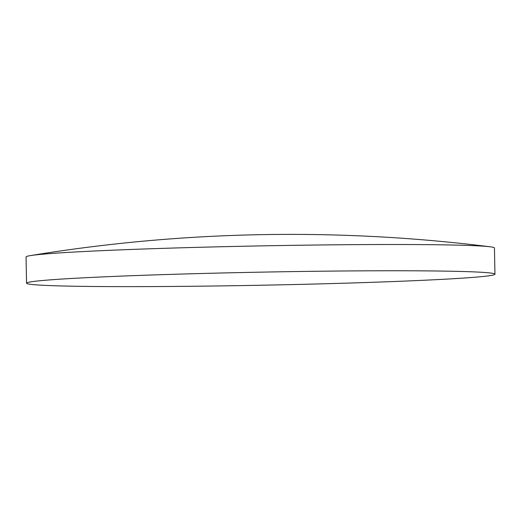 <?xml version="1.0" encoding="UTF-8"?>
<svg xmlns="http://www.w3.org/2000/svg" width="521" height="521" viewBox="0 0 521 521"><rect width="100%" height="100%" fill="white"/><g stroke="black" fill="none" stroke-linecap="round" stroke-linejoin="round"><path stroke-width="0.78" d="M153.448 286.57A234.242 6.539 -1.1 0 1 26.551 283.196A234.242 6.539 -1.1 0 1 368.054 270.822A234.242 6.539 -1.1 0 1 494.95 274.202A234.242 6.539 -1.1 0 1 153.448 286.57M26.551 283.196L26.05 256.944A234.242 6.539 -1.1 0 1 30.283 255.622A234.242 6.539 -1.1 0 1 52.08 253.44A234.242 6.539 -1.1 0 1 367.552 244.57A234.242 6.539 -1.1 0 1 490.163 246.791A234.242 6.539 -1.1 0 1 494.449 247.95L494.95 274.202M490.163 246.791A1608.614 1608.614 0 0 0 30.283 255.622"/></g></svg>
